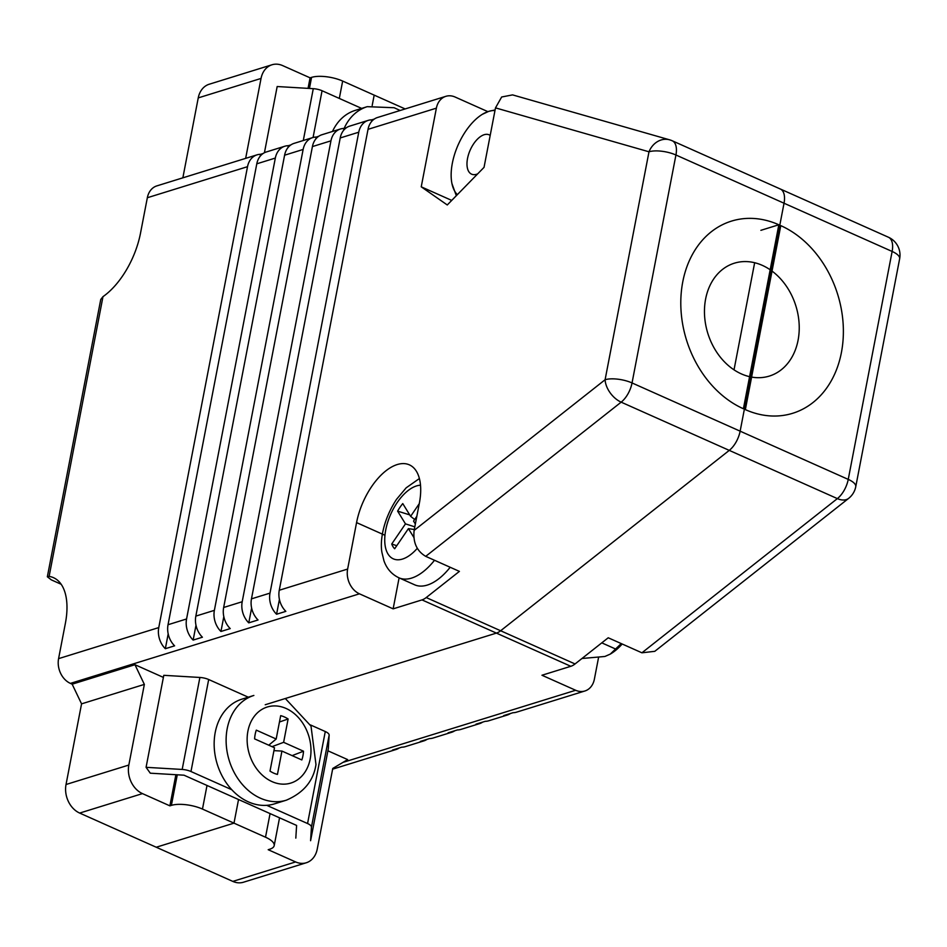 <?xml version="1.0" encoding="UTF-8"?>
<svg xmlns="http://www.w3.org/2000/svg" width="947" height="947" viewBox="0 0 947 947"><rect width="100%" height="100%" fill="white"/><g stroke="black" fill="none" stroke-linecap="round" stroke-linejoin="round"><path stroke-width="1.42" d="M745.348 409.625A100.145 78.151 72.8 0 0 792.71 413.283A100.145 78.151 72.8 0 0 843.138 323.815A100.145 78.151 72.8 0 0 780.778 225.635L745.348 409.625M641.912 652.803L837.361 498.607A19.532 11.932 51.7 0 0 848.678 498.347L654.791 651.323L641.912 652.803L608.223 637.781L575.054 663.954A19.532 10.074 114 0 1 570.816 666.297L496.406 633.105L265.231 704.746L496.406 633.105A19.532 10.074 -66 0 0 500.632 630.761L729.261 450.381L500.632 630.761A19.532 10.074 114 0 1 496.406 633.105L421.995 599.901A19.532 10.074 -66 0 0 426.221 597.557L459.402 571.384L425.712 556.351C416.739 551.024 412.868 542.382 414.123 530.427L419.367 503.141A52.57 27.12 -66 0 0 409.388 464.859A52.57 27.12 -66 0 0 356.569 522.602L347.632 569.064A19.532 15.235 72.8 0 0 359.446 593.816L70.409 683.391L72.161 684.184L81.56 703.858L66.03 784.507L128.828 765.046A22.527 17.591 72.8 0 0 142.464 793.61L169.892 805.85L171.383 805.376L177.278 774.788M899.65 258.756A19.532 19.532 0 0 0 888.428 237.235A19.532 10.074 114 0 1 892.133 251.452A19.532 6.901 -169.1 0 1 899.65 258.756L855.757 486.699A19.532 6.901 -169.1 0 0 848.24 479.395L892.133 251.452L784.033 203.226A19.532 10.074 -66 0 0 780.328 189.009A19.532 10.074 114 0 1 784.033 203.226L675.933 155L632.04 382.943L848.24 479.395A19.532 10.074 -66 0 1 837.361 498.607L729.261 450.381A19.532 10.074 -66 0 0 740.14 431.169L784.033 203.226L740.14 431.169A19.532 10.074 114 0 1 729.261 450.381L621.161 402.155L425.712 556.351M888.428 237.235L780.328 189.009A19.532 10.074 -66 0 0 779.641 188.749M207.014 785.454L202.469 809.069L233.992 823.144L156.243 847.234L233.992 823.144L238.537 799.528L233.992 823.144L265.515 837.207L270.073 813.591M405.15 108.941L374.183 95.126L372.195 105.484L374.183 95.126L342.66 81.063L339.31 98.441M570.816 666.297L541.956 675.247L575.646 690.268A19.532 15.235 72.8 0 0 584.891 690.99A19.532 15.235 72.8 0 0 594.385 679.153L598.48 657.893M306.272 862.764L243.474 882.225A22.527 17.591 -107.2 0 1 232.82 881.397L295.618 861.936A22.527 17.591 72.8 0 0 306.272 862.764A22.527 17.591 72.8 0 0 317.233 849.104L332.764 768.443L347.656 759.601L327.911 750.805M232.82 881.397L79.666 813.071A22.527 17.591 -107.2 0 1 66.03 784.507M295.618 861.936L268.19 849.708L269.694 849.234A22.527 7.955 -169.1 0 0 274.192 845.635A22.527 7.955 -169.1 0 0 265.515 837.207M584.891 690.99L516.529 712.168A19.532 15.235 -107.2 0 1 513.014 712.712L503.745 715.577A19.532 15.235 72.8 0 0 507.261 715.044L488.723 720.785A19.532 15.235 -107.2 0 1 485.195 721.33L475.927 724.195A19.532 15.235 72.8 0 0 479.454 723.662L460.917 729.403A19.532 15.235 -107.2 0 1 457.389 729.948L448.12 732.812A19.532 15.235 72.8 0 0 451.636 732.28L433.099 738.021A19.532 15.235 -107.2 0 1 429.583 738.565L420.314 741.442A19.532 15.235 72.8 0 0 423.83 740.897L405.292 746.65A19.532 15.235 -107.2 0 1 401.765 747.183L392.496 750.06A19.532 15.235 72.8 0 0 396.024 749.515A19.532 15.235 72.8 0 0 399.232 747.964M423.83 740.897A19.532 15.235 72.8 0 0 427.038 739.347M451.636 732.28A19.532 15.235 72.8 0 0 454.844 730.729M479.454 723.662A19.532 15.235 72.8 0 0 482.662 722.111M507.261 715.044A19.532 15.235 72.8 0 0 510.469 713.493M778.836 224.77A100.145 78.151 72.8 0 0 731.475 221.113A100.145 78.151 72.8 0 0 681.035 310.58A100.145 78.151 72.8 0 0 743.407 408.761L778.836 224.77L760.891 230.322M202.469 809.069A22.527 7.955 -169.1 0 0 171.383 805.376M72.161 684.184L134.959 664.711L144.358 684.397L128.828 765.046M144.358 684.397L81.56 703.858M734.02 369.839L754.652 262.733M263.077 153.521L260.532 154.314A19.532 15.235 72.8 0 0 257.016 154.846A19.532 15.235 72.8 0 0 247.522 166.684L147.341 197.734L140.523 233.104A62.585 32.293 114 0 1 102.986 296.648L49.114 576.403L47.35 576.782L51.327 579.872L61.188 584.275M47.35 576.782L100.749 299.477L102.986 296.648M49.114 576.403A62.585 32.293 114 0 1 53.517 577.694A62.585 32.293 114 0 1 65.39 623.268L58.584 658.639L158.765 627.589A19.532 15.235 72.8 0 0 165.334 648.707L174.603 645.83A19.532 15.235 -107.2 0 1 168.033 624.724L256.791 163.819A19.532 15.235 -107.2 0 1 266.285 151.982L284.822 146.229A19.532 15.235 72.8 0 0 275.328 158.066L186.571 618.971A19.532 15.235 72.8 0 0 193.141 640.089L202.409 637.213A19.532 15.235 -107.2 0 1 195.84 616.106L284.597 155.201A19.532 15.235 -107.2 0 1 294.091 143.364L312.64 137.611A19.532 15.235 72.8 0 0 303.135 149.448L214.377 610.353A19.532 15.235 72.8 0 0 220.947 631.471L230.228 628.595A19.532 15.235 -107.2 0 1 223.658 607.489L312.415 146.584A19.532 15.235 -107.2 0 1 321.909 134.746L340.447 128.993A19.532 15.235 72.8 0 0 330.953 140.831L242.195 601.736A19.532 15.235 72.8 0 0 248.765 622.854L258.034 619.977A19.532 15.235 -107.2 0 1 251.464 598.859L340.222 137.954A19.532 15.235 -107.2 0 1 349.715 126.117L368.253 120.376A19.532 15.235 72.8 0 0 358.759 132.213L270.002 593.118A19.532 15.235 72.8 0 0 276.571 614.236L285.84 611.36A19.532 15.235 -107.2 0 1 279.27 590.241L368.028 129.337A19.532 15.235 -107.2 0 1 377.522 117.499L445.883 96.322A19.532 15.235 72.8 0 0 436.378 108.159L421.237 186.819L447.268 204.966L484.035 167.359L495.494 107.875L501.661 96.996L512.576 94.889L669.647 139.836A19.532 16.679 106 0 0 648.991 151.792L495.494 107.875M399.101 577.871L393.135 608.85L421.995 599.901M487.859 111.639L455.116 97.032A19.532 15.235 72.8 0 0 445.883 96.322M245.652 158.374L261.041 78.435A22.527 17.591 72.8 0 1 272.002 64.775A22.527 17.591 72.8 0 1 282.656 65.603L310.083 77.832L311.575 77.37A22.527 7.955 10.9 0 1 342.66 81.063M147.341 197.734A19.532 15.235 -107.2 0 1 156.835 185.896L257.016 154.846M261.041 78.435L198.243 97.896L182.854 177.835M198.243 97.896A22.527 17.591 -107.2 0 1 209.204 84.236L272.002 64.775M70.409 683.391A19.532 15.235 -107.2 0 1 58.584 658.639M393.135 608.85L359.446 593.816M134.959 664.711L163.393 677.401M247.522 166.684L158.765 627.589M451.719 200.409L421.237 186.819M260.532 154.314L260.165 156.231M168.187 633.886L165.334 648.707M290.883 144.903L288.35 145.696L287.983 147.614M195.993 625.257L193.141 640.089M288.35 145.696A19.532 15.235 72.8 0 0 284.822 146.229M318.701 136.285L316.156 137.078L315.789 138.996M223.812 616.639L220.947 631.471M316.156 137.078A19.532 15.235 72.8 0 0 312.64 137.611M346.507 127.667L343.962 128.461L343.595 130.378M251.618 608.021L248.765 622.854M343.962 128.461A19.532 15.235 72.8 0 0 340.447 128.993M374.314 119.05L371.78 119.843L371.413 121.761M279.424 599.404L276.571 614.236M371.78 119.843A19.532 15.235 72.8 0 0 368.253 120.376M169.892 805.85L175.882 774.705M310.083 77.832L308.047 88.367M146.075 767.319L163.784 675.318L199.888 677.46A10.015 3.539 10.9 0 1 208.683 679.52L190.974 771.521A10.015 3.539 -169.1 0 0 182.179 769.449L146.075 767.319L150.289 773.19L183.99 775.191L296.6 825.429L295.819 838.119M310.592 840.711L328.313 748.722L329.154 735.121L311.445 827.122L310.592 840.711M208.683 679.52L248.268 697.181M310.45 724.928L325.283 731.534A10.015 3.539 10.9 0 1 329.154 735.121M190.974 771.521L231.79 789.727M266.746 805.329L307.562 823.535L325.283 731.534M311.445 827.122A10.015 3.539 -169.1 0 0 307.562 823.535M264.426 152.727L277.175 86.532L313.279 88.675A10.015 3.539 10.9 0 1 322.063 90.734L361.647 108.396M434.507 560.269A54.831 28.292 114 0 1 398.936 577.8L414.597 584.784A54.831 28.292 -66 0 0 450.18 567.265M416.834 516.304L413.555 521.099L415.354 524.011M413.78 537.316L408.417 528.639L394.674 548.763A30.541 15.756 114 0 1 391.738 543.992L405.47 523.869L397.61 511.131A30.541 15.756 114 0 1 402.759 503.591L410.619 516.34L419.272 503.662M414.301 529.503L408.417 528.639M396.757 545.721L391.738 543.992M414.81 526.852L405.47 523.869M409.731 514.896L397.61 511.131M414.668 519.489L410.619 516.34M581.979 658.496L604.873 656.472L610.27 654.105L621.232 643.581M601.795 642.859L615.384 648.92M622.179 644.007A46.948 24.22 114 0 1 611.229 653.513L610.27 654.105M490.179 135.433A21.532 11.104 -66 0 0 489.149 134.829A21.532 11.104 -66 0 0 473.405 144.169A21.532 11.104 -66 0 0 467.345 167.832A21.532 11.104 -66 0 0 471.606 174.165A21.532 11.104 -66 0 0 477.655 173.869M495.092 109.947L488.688 111.379L482.331 114.327A46.948 24.22 -66 0 0 460.254 140.464A46.948 24.22 -66 0 0 451.79 182.783A46.948 24.22 -66 0 0 451.944 183.588A46.948 24.22 -66 0 0 457.342 194.656M456.324 195.698L451.944 183.588M494.973 110.539A46.948 24.22 -66 0 0 488.688 111.379A46.948 24.22 -66 0 0 482.331 114.327M749.586 376.669A59.081 46.107 -107.2 0 1 705.622 299.015A59.081 46.107 -107.2 0 1 734.351 263.195A59.081 46.107 -107.2 0 1 770.171 269.765M772.018 271.079A59.081 46.107 -107.2 0 1 798.072 340.257A59.081 46.107 -107.2 0 1 769.343 376.077A59.081 46.107 -107.2 0 1 751.61 377.084M303.502 751.208A30.541 23.841 -107.2 0 1 302.957 755.706A30.541 23.841 -107.2 0 1 301.821 759.944L281.934 751.066L277.447 774.421A30.541 23.841 -107.2 0 1 270.002 771.095L274.5 747.751L254.613 738.885A30.541 23.841 -107.2 0 1 256.294 730.137L276.181 739.015L280.679 715.66A30.541 23.841 -107.2 0 1 288.113 718.986L283.627 742.33L303.502 751.208L292.138 755.623M215.229 732.398A54.831 42.793 72.8 0 0 229.541 787.158A54.831 42.793 72.8 0 0 274.358 803.896L286.314 800.191A54.831 42.793 -107.2 0 1 241.497 783.453A54.831 42.793 -107.2 0 1 227.197 728.681A54.831 42.793 -107.2 0 1 253.855 695.453L241.899 699.158A54.831 42.793 72.8 0 0 215.229 732.398M272.026 746.65L283.627 742.33M273.943 750.64L281.934 751.066M268.759 745.194L276.181 739.015M279.448 722.005L288.113 718.986M344.14 128.401A54.831 42.793 -107.2 0 1 367.235 106.668L355.279 110.373A54.831 42.793 72.8 0 0 332.468 131.467M426.221 597.557L575.054 663.954M342.98 762.382L575.646 690.268M142.464 793.61L79.666 813.071M436.378 108.159L368.028 129.337M279.27 590.241L347.632 569.064M414.123 530.427L605.097 379.735L648.991 151.792A19.532 6.901 10.9 0 1 675.933 155A19.532 10.074 114 0 0 672.228 140.772A19.532 19.532 0 0 0 669.647 139.836A19.532 16.679 106 0 1 671.541 140.523A19.532 10.074 114 0 1 672.228 140.772L780.328 189.009M358.759 132.213L340.222 137.954M251.464 598.859L270.002 593.118M330.953 140.831L312.415 146.584M223.658 607.489L242.195 601.736M303.135 149.448L284.597 155.201M195.84 616.106L214.377 610.353M275.328 158.066L256.791 163.819M168.033 624.724L186.571 618.971M384.956 535.268L356.569 522.602M309.444 88.45L311.575 77.37M621.161 402.155A19.532 10.074 -66 0 0 632.04 382.943A19.532 6.901 10.9 0 0 605.097 379.735A19.532 11.932 51.7 0 0 621.161 402.155M182.179 769.449L199.888 677.46M322.063 90.734L313.066 137.493M303.289 140.511L313.279 88.675M420.527 485.195A39.81 20.538 -66 0 0 397.207 502.537A39.81 20.538 -66 0 0 386.861 551.829A39.81 20.538 -66 0 0 417.248 548.372M247.913 731.143A39.81 31.062 72.8 0 0 272.014 781.606A39.81 31.062 72.8 0 0 310.202 758.938A39.81 31.062 72.8 0 0 286.101 708.474A39.81 31.062 72.8 0 0 247.913 731.143M274.192 845.635L279.543 817.817M848.678 498.347A19.532 19.532 0 0 0 855.757 486.699M396.024 749.515L332.622 769.165M398.936 577.8C391.774 574.403 386.79 568.756 383.961 560.849L381.925 552.397C379.865 540.926 382.99 519.95 396.544 499.306L406.168 487.823L419.403 478.531M286.314 800.191C303.585 792.817 313.481 780.932 315.978 764.56L311.007 726.089L285.319 698.519M400.143 110.491L394.141 107.733L367.235 106.668"/></g></svg>
